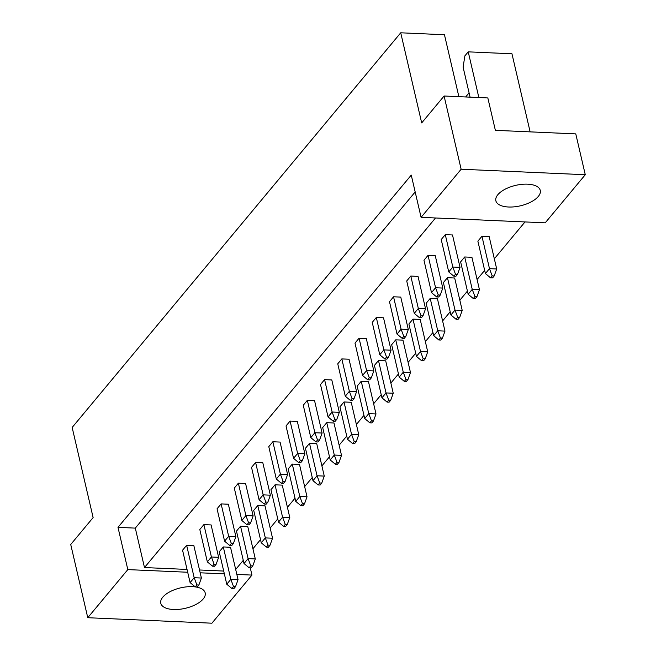 <?xml version="1.0" encoding="UTF-8"?>
<svg xmlns="http://www.w3.org/2000/svg" width="656" height="656" viewBox="0 0 656 656"><rect width="100%" height="100%" fill="white"/><g stroke="black" fill="none" stroke-linecap="round" stroke-linejoin="round"><path stroke-width="0.98" d="M192.487 586.661A22.796 10.488 166.9 0 0 170.027 591.704A22.796 10.488 166.9 0 0 160.777 603.249A22.796 10.488 166.9 0 0 173.479 609.498A22.796 10.488 166.9 0 0 195.939 604.455A22.796 10.488 166.9 0 0 205.189 592.909A22.796 10.488 166.9 0 0 192.487 586.661M527.563 184.172A22.796 10.488 166.9 0 0 505.104 189.215A22.796 10.488 166.9 0 0 495.854 200.761A22.796 10.488 166.9 0 0 508.556 207.009A22.796 10.488 166.9 0 0 531.016 201.966A22.796 10.488 166.9 0 0 540.265 190.42A22.796 10.488 166.9 0 0 527.563 184.172M230.518 547.26L223.302 546.94L219.227 551.835L226.763 584.217L230.838 579.33L238.054 579.65L230.518 547.26M186.64 545.316L182.565 550.212L190.101 582.602L194.176 577.706L201.392 578.026L193.856 545.636L186.64 545.316L194.176 577.706L196.866 584.922L195.234 586.882L197.251 586.972L198.883 585.013L196.866 584.922M247.763 526.547L240.547 526.227L236.472 531.122L244.007 563.512L248.083 558.617L255.299 558.937L247.763 526.547M203.885 524.611L199.809 529.499L207.345 561.889L211.421 556.993L218.637 557.313L211.101 524.931L203.885 524.611L211.421 556.993L214.102 564.209L212.478 566.169L214.496 566.259L216.127 564.299L214.102 564.209M265.008 505.842L257.792 505.522L253.716 510.409L261.252 542.799L265.327 537.904L272.543 538.223L265.008 505.842M221.121 503.898L217.054 508.794L224.59 541.175L228.665 536.28L235.881 536.6L228.345 504.218L221.121 503.898L228.665 536.28L231.347 543.496L229.723 545.456L231.74 545.546L233.372 543.586L231.347 543.496M282.252 485.128L275.028 484.809L270.961 489.696L278.497 522.086L282.572 517.19L289.788 517.51L282.252 485.128M238.366 483.185L234.299 488.08L241.834 520.462L245.902 515.575L253.126 515.895L245.582 483.505L238.366 483.185L245.902 515.575L248.591 522.791L246.959 524.743L248.985 524.833L250.608 522.873L248.591 522.791M299.489 464.415L292.273 464.095L288.197 468.991L295.741 501.373L299.808 496.485L307.024 496.805L299.489 464.415M255.61 462.472L251.535 467.367L259.071 499.757L263.146 494.862L270.362 495.182L262.826 462.792L255.61 462.472L263.146 494.862L265.836 502.078L264.204 504.029L266.229 504.12L267.853 502.168L265.836 502.078M316.733 443.702L309.517 443.382L305.442 448.278L312.978 480.659L317.053 475.772L324.269 476.092L316.733 443.702M272.855 441.759L268.78 446.654L276.315 479.044L280.391 474.149L287.607 474.468L280.071 442.078L272.855 441.759L280.391 474.149L283.08 481.365L281.449 483.324L283.466 483.415L285.098 481.455L283.08 481.365M333.978 422.989L326.762 422.669L322.686 427.564L330.222 459.954L334.298 455.059L341.514 455.379L333.978 422.989M290.1 421.054L286.024 425.941L293.56 458.331L297.635 453.435L304.851 453.755L297.316 421.373L290.1 421.054L297.635 453.435L300.317 460.651L298.693 462.611L300.71 462.701L302.342 460.742L300.317 460.651M351.222 402.284L344.006 401.964L339.931 406.851L347.467 439.241L351.542 434.346L358.758 434.666L351.222 402.284M307.336 400.34L303.269 405.236L310.805 437.618L314.872 432.722L322.096 433.042L314.56 400.66L307.336 400.34L314.872 432.722L317.561 439.938L315.93 441.898L317.955 441.988L319.587 440.028L317.561 439.938M368.459 381.571L361.243 381.251L357.176 386.138L364.711 418.528L368.779 413.633L376.003 413.952L368.459 381.571M324.581 379.627L320.505 384.523L328.049 416.904L332.116 412.017L339.332 412.337L331.797 379.947L324.581 379.627L332.116 412.017L334.806 419.233L333.174 421.185L335.2 421.275L336.823 419.315L334.806 419.233M385.703 360.857L378.487 360.538L374.412 365.433L381.948 397.815L386.023 392.928L393.239 393.247L385.703 360.857M341.825 358.914L337.75 363.809L345.286 396.199L349.361 391.304L356.577 391.624L349.041 359.234L341.825 358.914L349.361 391.304L352.051 398.52L350.419 400.472L352.436 400.562L354.068 398.61L352.051 398.52M402.948 340.144L395.732 339.824L391.657 344.72L399.192 377.102L403.268 372.214L410.484 372.534L402.948 340.144M359.07 338.209L354.994 343.096L362.53 375.486L366.606 370.591L373.822 370.911L366.286 338.521L359.07 338.209L366.606 370.591L369.287 377.807L367.663 379.767L369.681 379.857L371.312 377.897L369.287 377.807M420.193 319.431L412.977 319.111L408.901 324.007L416.437 356.397L420.512 351.501L427.728 351.821L420.193 319.431M376.306 317.496L372.239 322.383L379.775 354.773L383.85 349.878L391.066 350.197L383.53 317.816L376.306 317.496L383.85 349.878L386.532 357.094L384.908 359.053L386.925 359.144L388.557 357.184L386.532 357.094M437.437 298.726L430.213 298.406L426.146 303.293L433.682 335.683L437.757 330.788L444.973 331.108L437.437 298.726M393.551 296.783L389.484 301.678L397.019 334.06L401.087 329.173L408.311 329.484L400.767 297.102L393.551 296.783L401.087 329.173L403.776 336.38L402.144 338.34L404.17 338.43L405.793 336.471L403.776 336.38M454.674 278.013L447.458 277.693L443.382 282.58L450.926 314.97L454.993 310.075L462.209 310.395L454.674 278.013M410.795 276.069L406.72 280.965L414.256 313.347L418.331 308.459L425.547 308.779L418.011 276.389L410.795 276.069L418.331 308.459L421.021 315.675L419.389 317.627L421.414 317.717L423.038 315.757L421.021 315.675M471.918 257.3L464.702 256.98L460.627 261.875L468.163 294.257L472.238 289.37L479.454 289.69L471.918 257.3M428.04 255.356L423.965 260.252L431.5 292.642L435.576 287.746L442.792 288.066L435.256 255.676L428.04 255.356L435.576 287.746L438.265 294.962L436.634 296.914L438.651 297.004L440.283 295.052L438.265 294.962M489.163 236.586L481.947 236.267L477.871 241.162L485.407 273.544L489.483 268.657L496.699 268.976L489.163 236.586M445.285 234.651L441.209 239.538L448.745 271.928L452.82 267.033L460.036 267.353L452.501 234.963L445.285 234.651L452.82 267.033L455.502 274.249L453.878 276.209L455.895 276.299L457.527 274.339L455.502 274.249M187.042 569.433L144.484 567.555L435.51 217.981M223.704 571.056L199.522 569.982M525.005 221.941L494.329 258.784M484.669 270.387L477.084 279.497M467.433 291.092L459.84 300.21M450.188 311.805L442.603 320.923M432.944 332.518L425.359 341.628M415.699 353.231L408.114 362.342M398.454 373.945L390.869 383.055M381.218 394.65L373.625 403.768M363.973 415.363L356.388 424.481M346.729 436.076L339.144 445.186M329.484 456.789L321.899 465.899M312.248 477.502L304.655 486.613M295.003 498.207L287.418 507.326M277.759 518.921L270.174 528.039M260.514 539.634L252.929 548.744M243.269 560.347L235.684 569.457M415.174 191.962L135.308 528.121L117.99 527.358L411.255 175.103L421.086 217.341L461.135 169.232L585.275 174.726L545.218 222.835L421.086 217.341M250.272 567.842L251.953 575.091L211.904 623.2L87.765 617.714L70.725 544.488L93.127 517.584L72.16 427.458L400.726 32.8L421.693 122.918L444.096 96.014L461.135 169.232M87.765 617.714L127.822 569.605L117.99 527.358M470.081 97.162L463.103 67.158L464.883 55.858L468.228 51.849L511.959 53.784L530.13 131.872M444.096 96.014L487.834 97.941L495.37 130.331L575.771 133.89L585.275 174.726M458.872 96.662L444.456 34.735L400.726 32.8M465.653 96.965L469.081 92.849L465.67 96.965M251.953 575.091L236.841 574.418M224.36 573.869L200.178 572.803M187.698 572.245L127.822 569.605M468.228 51.849L478.855 97.547M135.308 528.121L144.484 567.555M481.947 236.267L489.483 268.657L492.172 275.873L490.54 277.824L492.558 277.914L494.189 275.963L492.172 275.873M485.407 273.544L490.54 277.824M494.189 275.963L496.699 268.976M448.745 271.928L453.878 276.209M457.527 274.339L460.036 267.353M464.702 256.98L472.238 289.37L474.928 296.586L473.296 298.537L475.321 298.628L476.945 296.668L474.928 296.586M468.163 294.257L473.296 298.537M476.945 296.668L479.454 289.69M431.5 292.642L436.634 296.914M440.283 295.052L442.792 288.066M447.458 277.693L454.993 310.075L457.683 317.291L456.051 319.251L458.077 319.341L459.7 317.381L457.683 317.291M450.926 314.97L456.051 319.251M459.7 317.381L462.209 310.395M412.977 319.111L420.512 351.501L423.194 358.717L421.57 360.677L423.587 360.759L425.219 358.807L423.194 358.717M416.437 356.397L421.57 360.677M425.219 358.807L427.728 351.821M378.487 360.538L386.023 392.928L388.713 400.135L387.081 402.095L389.106 402.185L390.73 400.226L388.713 400.135M381.948 397.815L387.081 402.095M390.73 400.226L393.239 393.247M344.006 401.964L351.542 434.346L354.224 441.562L352.6 443.522L354.617 443.612L356.249 441.652L354.224 441.562M347.467 439.241L352.6 443.522M356.249 441.652L358.758 434.666M414.256 313.347L419.389 317.627M423.038 315.757L425.547 308.779M379.775 354.773L384.908 359.053M388.557 357.184L391.066 350.197M345.286 396.199L350.419 400.472M354.068 398.61L356.577 391.624M310.805 437.618L315.93 441.898M319.587 440.028L322.096 433.042M430.213 298.406L437.757 330.788L440.438 338.004L438.815 339.964L440.832 340.054L442.464 338.094L440.438 338.004M433.682 335.683L438.815 339.964M442.464 338.094L444.973 331.108M395.732 339.824L403.268 372.214L405.957 379.43L404.326 381.382L406.343 381.472L407.975 379.521L405.957 379.43M399.192 377.102L404.326 381.382M407.975 379.521L410.484 372.534M361.243 381.251L368.779 413.633L371.468 420.849L369.836 422.808L371.862 422.899L373.494 420.939L371.468 420.849M364.711 418.528L369.836 422.808M373.494 420.939L376.003 413.952M326.762 422.669L334.298 455.059L336.987 462.275L335.355 464.235L337.373 464.317L339.004 462.365L336.987 462.275M330.222 459.954L335.355 464.235M339.004 462.365L341.514 455.379M397.019 334.06L402.144 338.34M405.793 336.471L408.311 329.484M362.53 375.486L367.663 379.767M371.312 377.897L373.822 370.911M328.049 416.904L333.174 421.185M336.823 419.315L339.332 412.337M293.56 458.331L298.693 462.611M302.342 460.742L304.851 453.755M276.315 479.044L281.449 483.324M285.098 481.455L287.607 474.468M241.834 520.462L246.959 524.743M250.608 522.873L253.126 515.895M207.345 561.889L212.478 566.169M216.127 564.299L218.637 557.313M259.071 499.757L264.204 504.029M267.853 502.168L270.362 495.182M224.59 541.175L229.723 545.456M233.372 543.586L235.881 536.6M190.101 582.602L195.234 586.882M198.883 585.013L201.392 578.026M309.517 443.382L317.053 475.772L319.743 482.988L318.111 484.94L320.136 485.03L321.76 483.078L319.743 482.988M312.978 480.659L318.111 484.94M321.76 483.078L324.269 476.092M275.028 484.809L282.572 517.19L285.253 524.406L283.63 526.366L285.647 526.456L287.279 524.497L285.253 524.406M278.497 522.086L283.63 526.366M287.279 524.497L289.788 517.51M240.547 526.227L248.083 558.617L250.772 565.833L249.141 567.793L251.158 567.875L252.79 565.923L250.772 565.833M244.007 563.512L249.141 567.793M252.79 565.923L255.299 558.937M292.273 464.095L299.808 496.485L302.498 503.693L300.866 505.653L302.892 505.743L304.515 503.783L302.498 503.693M295.741 501.373L300.866 505.653M304.515 503.783L307.024 496.805M257.792 505.522L265.327 537.904L268.009 545.12L266.385 547.079L268.402 547.17L270.034 545.21L268.009 545.12M261.252 542.799L266.385 547.079M270.034 545.21L272.543 538.223M223.302 546.94L230.838 579.33L233.528 586.546L231.896 588.498L233.921 588.588L235.545 586.636L233.528 586.546M226.763 584.217L231.896 588.498M235.545 586.636L238.054 579.65"/></g></svg>
